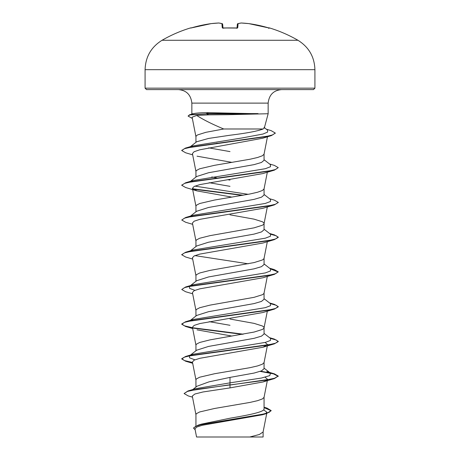 <?xml version="1.0" encoding="UTF-8"?>
<svg xmlns="http://www.w3.org/2000/svg" width="460" height="460" viewBox="0 0 460 460"><rect width="100%" height="100%" fill="white"/><g stroke="black" fill="none" stroke-linecap="round" stroke-linejoin="round"><path stroke-width="0.69" d="M190.446 27.945A135.867 135.867 0 0 0 162.064 40.267L297.936 40.267A135.867 135.867 0 0 0 269.554 27.945L268.111 27.749A135.821 135.303 180 0 0 248.848 23.621L248.848 23.621A135.838 125.016 102.9 0 0 241.299 23.006A135.838 51.784 95.4 0 0 238.107 23.621L237.745 27.749L236.308 28.083A135.223 124.93 180 0 0 230 27.945A135.223 124.93 180 0 0 223.692 28.083L222.255 27.749L221.892 23.621A135.838 51.784 -95.4 0 0 218.701 23.006A135.838 125.016 -102.9 0 0 211.151 23.621L211.151 23.621A135.821 135.303 180 0 0 191.889 27.749L190.446 27.945A0.724 0.724 0 0 1 190.98 27.991M227.895 114.689L208.639 114.862L196.73 115.454C203.36 119.755 212.359 124.269 223.738 128.99L263.057 128.99L264.316 128.035L268.151 113.735L227.895 114.689M258.273 113.879L206.569 113.879L208.639 114.862M145.084 88.165L146.527 89.608L313.473 89.608L314.916 88.165L314.916 69.678L145.084 69.678L145.084 88.165L314.916 88.165M258.031 113.735L208.466 112.688C200.882 112.694 195.799 113.039 193.223 113.735L191.849 113.735L191.849 103.12L268.151 103.12C269.106 94.766 273.608 90.263 281.658 89.608M195.937 425.943L195.937 414.563L196.357 413.695L199.651 411.959L214.538 408.486L250.021 402.408L257.56 400.671L262.395 398.929L264.046 397.371L267.427 380.127M264.063 407.203L267.03 408.112L271.181 410.602L268.968 412.424L262.637 414.253L197.99 425.207L201.434 424.12L230 418.22C248.176 415.115 264.511 412.016 264.063 408.9L264.063 397.285M192.838 389.516L197.001 386.228L209.099 381.823L230 377.401L254.092 373.06L261.476 370.886L264.063 368.719L264.063 362.543M195.937 387.073L195.937 379.828L196.357 378.959L199.651 377.217L214.538 373.744L250.021 367.666L257.56 365.93L262.395 364.193L264.046 362.629L267.323 345.926M190.003 355.413L196.673 350.198L208.552 346.432L254.081 338.324L261.464 336.151L264.063 333.983L264.063 327.716L263.643 326.847L262.395 325.979L254.087 323.374L230 319.033M195.937 350.773L195.937 345.086L196.357 344.218L199.651 342.481L209.978 339.877L254.087 332.057L262.395 329.452L263.643 328.584L264.063 327.716M190.003 320.672L196.673 315.457L208.552 311.69L254.092 303.583L261.476 301.409L264.063 299.241L264.063 292.98L263.643 293.848L262.395 294.716L254.087 297.321L209.978 305.135L199.651 307.74L196.357 309.476L195.937 310.345L195.937 316.037M190.003 285.93L196.679 280.715L208.552 276.954L254.087 268.841L261.47 266.673L264.063 264.5L264.063 258.238L263.643 259.106L262.395 259.975L254.087 262.579L209.978 270.399L199.651 273.004L196.357 274.741L195.937 275.609L195.937 281.296M190.003 251.194L196.673 245.979L208.547 242.213L254.075 234.105L261.47 231.938L264.063 229.764L264.063 223.502L263.643 222.628L262.395 221.76L254.087 219.155L230 214.814M195.937 246.56L195.937 240.867L196.357 239.999L199.651 238.263L209.978 235.658L254.087 227.844L262.395 225.239L263.643 224.371L264.063 223.502M196.679 211.243L208.552 207.477L254.098 199.364L261.476 197.196L264.063 195.023L264.063 188.847M195.937 211.818L195.937 206.132L196.357 205.263L199.651 203.527L214.538 200.048L250.021 193.97L257.56 192.234L262.395 190.498L264.046 188.939L267.323 172.23M189.462 182.137L196.673 176.502L208.547 172.736L254.081 164.628L261.47 162.455L264.063 160.287L264.063 154.111M195.937 177.083L195.937 171.39L196.357 170.522L199.651 168.785L214.538 165.312L250.021 159.235L257.56 157.498L262.395 155.756L264.046 154.198L267.461 136.781M230 325.295L209.179 321.661M230 186.34L209.179 182.701M230 180.078L228.005 179.751M216.695 177.859L211.755 176.951M230 151.599L208.679 147.861M189.422 147.43L196.673 141.76L208.552 138.443L230 135.234C246.893 133.159 257.916 131.077 263.057 128.99M217.787 143.307L216.809 143.14M195.937 142.341L195.937 136.654L196.357 135.786L197.605 134.918L205.913 132.307L223.738 128.99M263.62 409.86L266.961 412.269L265.771 413.482M271.181 410.602L266.61 413.528L262.516 414.759L202.176 425.299L196.65 427.093L194.977 428.898L196.564 437L249.78 437L259.319 434.504L263.091 432.003L266.719 413.5M263.108 431.825L263.108 437L249.78 437M230 377.401L230 382.846L195.477 388.711L187.956 390.977L184.092 393.541L188.289 395.933L192.51 397.17M264.063 408.417L264.063 408.9M264.063 368.144L270.537 373.204L269.744 375.613L261.51 378.022L230 382.846L230 384.744L187.956 390.977M197.99 425.207L193.539 427.944L195.172 429.899M266.978 380.207L262.953 381.984L230 387.889L230 385.037L274.361 378.586L278.248 376.061L274.574 378.235L264.115 380.403L197.254 389.286L187.479 391.414L184.092 393.541M264.063 407.617L271.17 410.745M266.61 413.528L201.468 424.557L195.563 426.397L193.539 428.231M230 387.889L202.963 391.978L194.867 394.019L192.291 396.054L195.954 414.742M196.73 115.454L192.107 117.185L195.954 136.827M192.677 154.859L185.639 152.783L181.752 150.546L184.471 148.683L192.59 146.82L271.314 135.631L262.7 138.236L199.709 149.81L194.12 151.725L192.429 153.565L195.954 171.568M197.047 156.181L231.995 162.38M197.047 190.917L185.639 187.519L181.752 185.288L184.546 183.396L192.613 181.505L274.361 170.154L262.953 173.546L199.812 184.615L194.143 186.461L192.424 188.301L197.047 190.917L231.995 197.121M192.677 224.336L185.639 222.261L181.752 220.024L184.552 218.132L192.619 216.24L274.361 204.89L262.953 208.288L199.812 219.351L194.149 221.197L192.424 223.042L195.954 241.046M192.677 259.078L185.639 257.002L181.752 254.765L184.546 252.873L192.619 250.982L274.361 239.631L262.953 243.024L199.812 254.092L194.143 255.938L192.424 257.778L195.954 275.781M192.677 293.813L185.639 291.738L181.752 289.507L184.546 287.615L192.613 285.717L274.361 274.367L262.953 277.765L199.812 288.828L194.137 290.674L192.424 292.52L195.954 310.523M192.677 328.555L185.639 326.479L181.752 324.242L184.546 322.351L192.613 320.459L274.361 309.108L262.953 312.507L199.807 323.57L194.143 325.416L192.424 327.255L195.954 345.264M197.047 329.872L231.995 336.076M265.127 342.453L267.576 344.626L262.953 347.242L199.812 358.305L194.143 360.151L192.424 361.997L195.954 380M265.121 377.194L267.576 379.368L267.484 379.828M192.349 118.45L188.065 116.07L189.675 114.718L193.315 113.706L192.073 114.546M270.537 373.204L266.788 371.594L274.361 373.83L260.711 371.191M194.873 359.823L189.566 357.828L189.462 355.833M190.193 355.373L193.206 354.223L265.316 342.407L270.468 340.434L270.537 338.462L264.063 333.408M190.193 320.631L193.211 319.481L265.316 307.665L270.468 305.693L270.537 303.726L264.063 298.666M194.879 290.346L189.566 288.351L189.462 286.356M190.193 285.896L193.211 284.746L265.316 272.924L270.468 270.957L270.537 268.985L264.063 263.925M248.245 263.798L194.879 255.605M190.193 251.154L193.211 250.004L265.316 238.188L270.468 236.216L270.537 234.249L264.063 229.189M190.193 216.418L193.206 215.268L265.316 203.446L270.468 201.48L270.537 199.508L264.063 194.448M248.245 194.321L194.879 186.127M189.497 182.108L193.211 180.527L265.316 168.711L270.468 166.738L270.537 164.766L264.063 159.712M189.462 147.401L192.941 145.9L241.77 138L262.959 134.05L267.634 132.077L267.507 130.105L263.971 127.351M278.248 376.061L274.361 373.83M192.516 362.457L184.523 360.577L181.752 358.691L185.639 356.46L267.386 345.109L275.454 343.217L278.248 341.326L274.361 339.089L269.997 338.042M243.305 334.184L192.665 327.744M192.516 327.721L184.523 325.835L181.752 323.955L185.639 321.718L267.386 310.368L275.454 308.476L278.248 306.584L274.361 304.347L269.997 303.301M181.752 289.507L185.639 286.983L267.386 275.626L275.454 273.734L278.248 271.843L274.361 269.612L269.514 268.186M181.769 254.621L185.639 252.241L267.381 240.89L275.448 238.999L278.248 237.107L274.361 234.87L269.997 233.824M181.752 220.024L185.639 217.499L267.381 206.149L275.454 204.257L278.248 202.365L274.361 200.134L269.514 198.708M243.305 195.224L192.671 188.79M181.769 185.144L185.639 182.764L267.386 171.413L275.454 169.521L278.248 167.63L274.361 165.393L269.514 163.967M181.769 150.403L185.328 148.126L264.994 136.798L272.636 134.906L275.27 133.02L271.072 130.611L266.386 129.231M189.675 114.718L206.569 113.879L189.802 114.971L188.065 116.07M278.248 376.349L273.487 373.876L260.142 371.398M192.573 362.756L185.639 361.215L181.752 358.984L184.552 357.092L192.619 355.2L274.361 343.844L278.248 341.613L276.27 340.026L270.503 338.433M242.322 334.357L193.022 328.101M274.361 309.108L278.248 306.872L276.27 305.285L270.503 303.698M274.361 274.367L278.248 271.843M278.231 271.992L270.503 268.956M274.361 239.631L278.248 237.394L276.27 235.808L270.503 234.22M274.361 204.89L278.231 202.509M242.322 195.396L193.027 189.146M274.361 170.154L278.248 167.63M271.314 135.631L275.252 133.164M258.031 113.591L206.569 113.591L208.466 112.688M222.985 28.014L222.657 24.271A0.724 0.719 175 0 0 222.651 24.265A0.724 0.719 175 0 0 221.892 23.621A0.724 0.661 105.1 0 1 222.123 23.638L218.845 23.006A0.724 0.667 96.6 0 0 218.701 23.006L211.169 23.615L190.681 28.06L211.151 23.621A0.724 0.724 0 0 1 211.169 23.615A0.724 0.724 0 0 0 211.151 23.621M237.015 28.014L237.343 24.271A0.724 0.719 -175 0 1 237.348 24.265L237.348 24.265A0.724 0.719 -175 0 1 238.107 23.621A0.724 0.661 -105.1 0 0 237.877 23.638A0.724 0.661 74.9 0 0 237.705 23.713A0.724 0.661 -105.1 0 1 237.877 23.638L241.155 23.006A0.724 0.667 -96.6 0 0 241.005 23.04M269.497 28.083A0.724 0.724 -157.5 0 0 269.278 28.048L248.831 23.615L241.253 23M268.111 27.744L248.848 23.621A0.724 0.724 0 0 0 248.831 23.615L241.27 23A0.724 0.724 0 0 0 241.155 23.006A0.724 0.667 -96.6 0 1 241.299 23.006L241.27 23A0.724 0.724 0 0 0 241.155 23.006L237.877 23.638A0.724 0.724 0 0 0 237.348 24.265M218.747 23L211.169 23.615M237.745 27.749A0.724 0.696 -175 0 0 237.107 28.048M222.295 23.713A0.724 0.661 105.1 0 0 222.123 23.638L218.845 23.006M222.893 28.048A0.724 0.696 175 0 0 222.255 27.749M236.986 28.376L237.222 27.962L230 27.916L222.778 27.962L223.014 28.376M297.936 40.267C308.832 47.046 314.49 56.85 314.916 69.678M191.849 103.12C190.894 94.766 186.392 90.263 178.342 89.608M268.151 113.735L268.151 103.12M266.961 412.269L266.783 413.189M192.424 188.301L195.954 206.304M267.323 206.965L264.046 223.675M267.323 241.707L264.046 258.416M267.323 276.443L264.046 293.152M267.323 311.184L264.046 327.894M191.992 114.27L191.849 113.735M193.206 354.223L185.639 356.46M269.514 337.663L274.361 339.089M193.211 319.481L185.639 321.718M269.514 302.927L274.361 304.347M193.211 284.746L185.639 286.983M193.211 250.004L185.639 252.241M269.514 233.444L274.361 234.87M193.206 215.268L185.639 217.499M193.211 180.527L185.639 182.764M192.941 145.9L185.328 148.126M190.486 216.079L196.679 211.238M262.953 347.242L274.361 343.844M192.677 363.291L185.639 361.215M262.953 381.984L274.361 378.586M181.752 358.984L181.752 358.691M278.248 341.613L278.248 341.326M181.752 324.242L181.752 323.955M278.248 306.872L278.248 306.584M181.752 254.765L181.752 254.478M278.248 237.394L278.248 237.107M278.248 202.659L278.248 202.365M181.752 185.288L181.752 184.995M181.752 150.546L181.752 150.259M275.27 133.308L275.27 133.02M162.064 40.267C151.167 47.046 145.51 56.85 145.084 69.678M222.778 27.962L236.336 28.054M269.554 27.945L268.674 28.359M222.651 24.265A0.724 0.724 0 0 0 222.123 23.638"/></g></svg>

